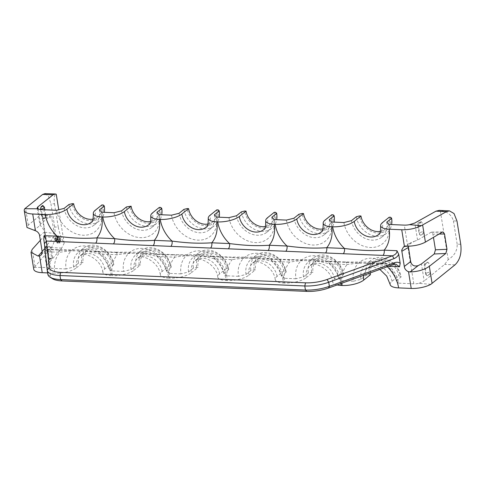 <?xml version="1.0" encoding="UTF-8"?>
<svg xmlns="http://www.w3.org/2000/svg" width="485" height="485" viewBox="0 0 485 485"><rect width="100%" height="100%" fill="white"/><g stroke="black" fill="none" stroke-linecap="round" stroke-linejoin="round"><path stroke-width="0.36" stroke-dasharray="2.42 1.82" d="M430.838 284.337L418.991 283.343A8.081 2.764 170.8 0 1 413.814 283.804L398.585 283.149A25.857 20.813 -128.8 0 0 372.11 258.208A25.857 20.813 -128.8 0 0 353.407 281.221L360.961 279.33L365.823 275.425L370.473 274.674M353.407 281.221L341.125 280.7A25.857 20.813 -128.8 0 0 314.65 255.753A25.857 20.813 -128.8 0 0 295.941 278.772L303.501 276.88L308.357 272.976L313.007 272.224A16.157 13.004 51.2 0 1 317.002 260.233A16.157 13.004 51.2 0 1 331.467 259.796A16.157 13.004 51.2 0 1 341.246 273.431L342.659 273.491L343.653 274.48A20.2 16.26 -128.8 0 0 331.437 257.438A20.2 16.26 -128.8 0 0 313.352 257.984A20.2 16.26 -128.8 0 0 308.357 272.976M303.501 276.88A20.2 16.26 51.2 0 1 308.496 261.888A20.2 16.26 51.2 0 1 326.575 261.342A20.2 16.26 51.2 0 1 338.797 278.384L341.125 280.7M338.797 278.384L343.653 274.48M337.057 284.938A16.157 5.529 170.8 0 1 332.686 282.021A16.157 5.529 170.8 0 1 334.517 278.833L341.246 273.431M295.941 278.772L283.658 278.244A25.857 20.813 -128.8 0 0 257.183 253.297A25.857 20.813 -128.8 0 0 238.474 276.317L246.034 274.425L250.89 270.521L255.546 269.769A16.157 13.004 51.2 0 1 259.542 257.777A16.157 13.004 51.2 0 1 274.007 257.341A16.157 13.004 51.2 0 1 283.78 270.976L285.192 271.036L286.192 272.03A20.2 16.26 -128.8 0 0 273.97 254.989A20.2 16.26 -128.8 0 0 255.886 255.528A20.2 16.26 -128.8 0 0 250.89 270.521M246.034 274.425A20.2 16.26 51.2 0 1 251.03 259.433A20.2 16.26 51.2 0 1 269.114 258.893A20.2 16.26 51.2 0 1 281.33 275.935L283.658 278.244M281.33 275.935L286.192 272.03M47.651 272.916L54.829 273.219A32.319 26.014 51.2 0 1 59.752 252.273C75.26 249.866 85.56 250.393 99.48 253.97L117.218 254.722C132.726 252.315 143.026 252.849 156.946 256.419L174.685 257.177C190.193 254.77 200.493 255.298 214.412 258.875L232.145 259.633C247.653 257.22 257.953 257.753 271.873 261.324A32.319 26.014 51.2 0 1 283.701 282.991A16.157 5.529 170.8 0 1 275.225 279.566A16.157 5.529 170.8 0 1 277.056 276.383L283.78 270.976M283.701 282.991L284.689 283.034A32.319 26.014 51.2 0 1 289.612 262.082C305.12 259.675 315.42 260.209 329.339 263.779L347.078 264.537C362.586 262.13 372.886 262.658 386.806 266.235A32.319 26.014 51.2 0 1 387.327 266.732M334.517 278.833A16.157 13.004 -128.8 0 0 324.744 265.204A16.157 13.004 -128.8 0 0 310.279 265.635A16.157 13.004 -128.8 0 0 306.284 277.632A16.157 5.529 170.8 0 1 284.689 283.034M306.284 277.632L313.007 272.224M238.474 276.317L226.192 275.795A25.857 20.813 -128.8 0 0 199.717 250.848A25.857 20.813 -128.8 0 0 181.014 273.861L188.568 271.97L193.43 268.066L198.08 267.32A16.157 13.004 51.2 0 1 202.075 255.322A16.157 13.004 51.2 0 1 216.54 254.892A16.157 13.004 51.2 0 1 226.319 268.52L227.732 268.581L228.726 269.575A20.2 16.26 -128.8 0 0 216.504 252.533A20.2 16.26 -128.8 0 0 198.426 253.079A20.2 16.26 -128.8 0 0 193.43 268.066M188.568 271.97A20.2 16.26 51.2 0 1 193.563 256.983A20.2 16.26 51.2 0 1 211.648 256.438A20.2 16.26 51.2 0 1 223.87 273.479L226.192 275.795M223.87 273.479L228.726 269.575M52.574 278.766A21.813 7.463 170.8 0 1 50.64 276.183L47.809 249.623C46.972 248.938 46.706 249.636 47.027 251.727L59.752 252.273A4.038 1.958 92.4 0 0 58.054 249.739L80.461 249.811C89.573 250.509 92.059 251.212 97.782 251.436A4.038 1.958 92.4 0 1 99.48 253.97A32.319 26.014 51.2 0 1 111.307 275.632L112.296 275.674A32.319 26.014 51.2 0 1 117.218 254.722A4.038 1.958 92.4 0 0 115.521 252.188L137.922 252.261C147.04 252.964 149.519 253.667 155.248 253.885A4.038 1.958 92.4 0 1 156.946 256.419A32.319 26.014 51.2 0 1 168.768 278.087L169.756 278.129A32.319 26.014 51.2 0 1 174.685 257.177A4.038 1.958 92.4 0 0 172.987 254.643L195.388 254.716C204.506 255.413 206.986 256.116 212.715 256.341A4.038 1.958 92.4 0 1 214.412 258.875A32.319 26.014 51.2 0 1 226.234 280.536A16.157 5.529 170.8 0 1 217.759 277.117A16.157 5.529 170.8 0 1 219.59 273.928L226.319 268.52M226.234 280.536L227.222 280.579A32.319 26.014 51.2 0 1 232.145 259.633A4.038 1.958 92.4 0 0 230.454 257.098A4.038 1.958 92.4 0 0 229.672 257.383L393.796 264.392M277.056 276.383A16.157 13.004 -128.8 0 0 267.277 262.749A16.157 13.004 -128.8 0 0 252.812 263.185A16.157 13.004 -128.8 0 0 248.817 275.177A16.157 5.529 170.8 0 1 227.222 280.579M248.817 275.177L255.546 269.769M181.014 273.861L168.731 273.34A25.857 20.813 -128.8 0 0 142.257 248.393A25.857 20.813 -128.8 0 0 123.548 271.412L131.108 269.521L135.964 265.616L140.614 264.865A16.157 13.004 51.2 0 1 144.609 252.873A16.157 13.004 51.2 0 1 159.074 252.436A16.157 13.004 51.2 0 1 168.853 266.071L170.265 266.132L171.26 267.12A20.2 16.26 -128.8 0 0 159.038 250.078A20.2 16.26 -128.8 0 0 140.959 250.624A20.2 16.26 -128.8 0 0 135.964 265.616M131.108 269.521A20.2 16.26 51.2 0 1 136.103 254.528A20.2 16.26 51.2 0 1 154.181 253.982A20.2 16.26 51.2 0 1 166.404 271.024L168.731 273.34M166.404 271.024L171.26 267.12M168.768 278.087A16.157 5.529 170.8 0 1 160.292 274.662A16.157 5.529 170.8 0 1 162.123 271.479L168.853 266.071M219.59 273.928A16.157 13.004 -128.8 0 0 209.811 260.293A16.157 13.004 -128.8 0 0 195.352 260.73A16.157 13.004 -128.8 0 0 191.351 272.722A16.157 5.529 170.8 0 1 169.756 278.129M191.351 272.722L198.08 267.32M123.548 271.412L111.265 270.885A25.857 20.813 -128.8 0 0 84.79 245.937A25.857 20.813 -128.8 0 0 66.081 268.957L73.641 267.065L78.497 263.161L83.147 262.409A16.157 13.004 51.2 0 1 87.148 250.418A16.157 13.004 51.2 0 1 101.614 249.981A16.157 13.004 51.2 0 1 111.386 263.616L112.799 263.676L113.799 264.671A20.2 16.26 -128.8 0 0 101.577 247.629A20.2 16.26 -128.8 0 0 83.493 248.168A20.2 16.26 -128.8 0 0 78.497 263.161M73.641 267.065A20.2 16.26 51.2 0 1 78.637 252.073A20.2 16.26 51.2 0 1 96.715 251.533A20.2 16.26 51.2 0 1 108.937 268.575L111.265 270.885M108.937 268.575L113.799 264.671M111.307 275.632A16.157 5.529 170.8 0 1 102.832 272.206A16.157 5.529 170.8 0 1 104.663 269.023L111.386 263.616M162.123 271.479A16.157 13.004 -128.8 0 0 152.351 257.844A16.157 13.004 -128.8 0 0 137.885 258.281A16.157 13.004 -128.8 0 0 133.89 270.272A16.157 5.529 170.8 0 1 112.296 275.674M133.89 270.272L140.614 264.865M360.961 279.33A20.2 16.26 51.2 0 1 365.963 264.343A20.2 16.26 51.2 0 1 384.041 263.798A20.2 16.26 51.2 0 1 396.263 280.839L398.585 283.149M396.263 280.839L401.119 276.935A20.2 16.26 -128.8 0 0 388.897 259.893A20.2 16.26 -128.8 0 0 370.819 260.439A20.2 16.26 -128.8 0 0 365.823 275.425M390.152 284.477A16.157 5.529 170.8 0 1 391.983 281.288L398.712 275.88L400.125 275.941L401.119 276.935M66.081 268.957L50.858 268.308A8.081 2.764 170.8 0 1 47.287 267.477L34.289 267.405A16.157 5.529 170.8 0 0 33.756 269.26M104.663 269.023A16.157 13.004 -128.8 0 0 94.884 255.389A16.157 13.004 -128.8 0 0 80.419 255.825A16.157 13.004 -128.8 0 0 76.424 267.817A16.157 5.529 170.8 0 1 54.829 273.219M76.424 267.817L83.147 262.409M369.061 274.619A17.775 14.307 51.2 0 1 381.919 258.79A17.775 14.307 51.2 0 1 400.125 275.941M370.285 272.903A16.157 13.004 51.2 0 1 374.468 262.682A16.157 13.004 51.2 0 1 388.934 262.252A16.157 13.004 51.2 0 1 398.712 275.88M47.027 251.727L45.238 248.181L43.765 239.105M68.997 204.482A20.2 16.26 -128.8 0 0 81.213 221.524A20.2 16.26 -128.8 0 0 99.298 220.978A20.2 16.26 -128.8 0 0 104.275 212.315M103.299 204.997A17.775 14.307 51.2 0 1 90.434 220.82A17.775 14.307 51.2 0 1 72.235 203.67M93.132 219.111A16.157 13.004 -128.8 0 0 97.885 216.928A16.157 13.004 -128.8 0 0 101.886 204.937M47.9 274.462A24.238 8.293 170.8 0 1 47.882 274.31L45.05 247.744L47.809 249.623L229.672 257.383M45.05 247.744L45.238 248.181L45.05 247.744M47.809 249.623L47.312 249.278L58.054 249.739A4.038 1.958 92.4 0 0 57.279 250.024M81.741 262.349A17.775 14.307 51.2 0 1 94.599 246.525A17.775 14.307 51.2 0 1 112.799 263.676M56.581 210.278A25.857 20.813 -128.8 0 0 83.056 235.225A25.857 20.813 -128.8 0 0 101.759 212.206M343.901 222.542A25.857 20.813 -128.8 0 0 370.376 247.489A25.857 20.813 -128.8 0 0 389.085 224.47M286.435 220.087A25.857 20.813 -128.8 0 0 312.91 245.034A25.857 20.813 -128.8 0 0 331.619 222.015M228.975 217.638A25.857 20.813 -128.8 0 0 255.45 242.585A25.857 20.813 -128.8 0 0 274.152 219.566M171.508 215.182A25.857 20.813 -128.8 0 0 197.983 240.13A25.857 20.813 -128.8 0 0 216.686 217.11M114.042 212.727A25.857 20.813 -128.8 0 0 140.517 237.674A25.857 20.813 -128.8 0 0 159.225 214.661M57.964 238.062L57.654 236.146L58.539 236.183L58.849 238.099L60.17 238.153L60.328 239.111L59 239.056L59.158 240.014L60.48 240.069L60.637 241.027L59.316 240.972L59.661 243.124L58.782 243.082L58.43 240.93L57.545 240.893L57.897 243.046L57.012 243.009L56.666 240.857L55.345 240.802L55.187 239.845L56.509 239.899L56.357 238.941L55.029 238.887L54.878 237.929L56.199 237.983L55.89 236.074L56.775 236.11L57.084 238.026L57.964 238.062L58.339 237.759L58.03 235.849L58.909 235.886L59.225 237.802L60.546 237.856L60.698 238.814L59.376 238.753L59.534 239.711L60.855 239.772L61.013 240.724L59.685 240.669L60.037 242.821L59.152 242.785L58.806 240.633L57.921 240.596L58.273 242.749L57.388 242.706L57.042 240.554L55.714 240.499L55.563 239.541L56.884 239.602L56.727 238.644L55.405 238.584L55.254 237.632L56.575 237.686L56.266 235.771L57.145 235.813L57.454 237.723L58.339 237.759M58.121 239.02L57.236 238.978L57.394 239.936L58.273 239.978L58.121 239.02L58.497 238.717L57.612 238.681L57.77 239.638L58.649 239.675L58.497 238.717M99.431 209.89A20.2 16.26 51.2 0 1 94.436 224.882A20.2 16.26 51.2 0 1 76.357 225.428A20.2 16.26 51.2 0 1 64.135 208.386M40.989 214.788L50.561 215.886L40.552 223.997L39.988 225.398L33.974 230.423M37.145 208.083L39.988 225.398C41.534 226.319 43.044 228.49 44.529 231.897L39.758 235.886L42.28 252.23M47.287 267.477L46.596 266.453L47.178 264.913L44.42 247.853L43.917 249.648L45.972 249.617L46.809 245.986L44.529 231.897M46.596 266.441L43.917 249.648L42.177 251.582M40.346 240.299L43.917 236.334L44.656 232.139L42.171 216.789C41.819 215.043 41.249 214.437 40.455 214.976L28.275 225.161L26.99 227.495M39.449 234.746L39.758 235.886M47.178 264.913L61.704 248.102L64.178 243.227C61.498 238.911 59.528 233.546 58.261 227.138L54.684 226.962C55.836 235.995 54.696 242.87 51.277 247.592L34.289 267.405M44.42 247.853L53.532 237.723L54.271 233.527L51.737 217.886L42.171 216.789M40.989 214.77L50.028 216.074C50.816 215.54 51.386 216.14 51.737 217.886M54.684 226.962L50.925 203.724L54.49 203.852C53.75 197.886 54.332 194.667 56.236 194.194M45.02 193.618L48.439 196.286L50.925 203.724M64.178 243.227L58.752 209.732M49.9 246.938A4.038 1.382 170.8 0 1 50.98 247.665L49.379 245.986L47.548 247.483A2.425 0.831 -9.2 0 0 48.924 246.15L49.9 246.938L51.355 255.928L50.87 258.141L49.209 259.645C51.41 259.317 52.483 258.317 52.435 256.656A4.038 1.382 -9.2 0 0 51.355 255.928M47.057 249.696L48.518 258.687A4.038 1.382 -9.2 0 0 52.435 256.656L50.98 247.665A4.038 1.382 170.8 0 1 47.057 249.696L47.548 247.483M50.87 258.141A2.425 0.831 170.8 0 1 49.494 259.475L48.518 258.687M40.558 209.569L41.959 218.22A4.038 1.382 -9.2 0 0 45.881 216.189A4.038 1.382 -9.2 0 0 44.802 215.461L44.311 217.668L42.65 219.178C44.856 218.85 45.929 217.85 45.881 216.189L44.844 209.775M44.311 217.668A2.425 0.831 170.8 0 1 42.935 219.008L41.959 218.22M42.371 205.676L43.347 206.464L44.802 215.461M58.261 227.138L54.49 203.852M139.201 264.804A17.775 14.307 51.2 0 1 152.066 248.981A17.775 14.307 51.2 0 1 170.265 266.132M196.667 267.259A17.775 14.307 51.2 0 1 209.526 251.43A17.775 14.307 51.2 0 1 227.732 268.581M254.134 269.708A17.775 14.307 51.2 0 1 266.992 253.885A17.775 14.307 51.2 0 1 285.192 271.036M311.594 272.164A17.775 14.307 51.2 0 1 324.459 256.341A17.775 14.307 51.2 0 1 342.659 273.491M405.903 246.301L414.251 241.372L410.631 242.694L408.315 246.253M414.251 241.372L417.573 240.087L431.335 232.127L432.923 234.158L433.445 237.365M418.991 283.343L424.199 281.003L421.435 263.949M401.677 250.212L404.508 267.69M460.75 244.294L457.179 244.161C457.422 250.533 454.433 255.68 448.213 259.62L444.618 264.446L424.199 281.003M448.213 259.62L440.271 210.593C447.267 211.442 451.644 214.873 453.408 220.881L456.985 221.057M439.24 210.387L440.271 210.593M422.968 233.837L421.047 235.146A2.425 0.831 170.8 0 1 422.968 233.837L423.751 231.636A4.038 1.382 -9.2 0 0 419.137 233.752A4.038 1.382 -9.2 0 0 419.78 234.346L418.325 225.355A4.038 1.382 170.8 0 1 417.676 224.761A4.038 1.382 170.8 0 1 422.296 222.645L421.029 221.845L419.107 223.155L418.325 225.355M419.78 234.346L420.313 235.261L419.137 233.752L417.676 224.761C418.076 223.282 417.324 222.645 421.416 221.675L421.029 221.845A2.425 0.831 -9.2 0 0 419.107 223.155M423.751 231.636L422.296 222.645M420.313 235.261L421.047 235.146M429.522 274.304L427.6 275.619A2.425 0.831 170.8 0 1 429.522 274.304L430.304 272.103A4.038 1.382 -9.2 0 0 425.691 274.219L424.236 265.228C424.636 263.749 423.878 263.112 427.97 262.149L425.66 263.628L424.878 265.822A4.038 1.382 170.8 0 1 424.236 265.228A4.038 1.382 170.8 0 1 428.849 263.112L427.582 262.312A2.425 0.831 -9.2 0 0 425.66 263.628M430.304 272.103L428.849 263.112M426.867 275.729L425.691 274.219A4.038 1.382 -9.2 0 0 426.339 274.819L426.867 275.735L427.6 275.619M426.339 274.819L424.878 265.822M457.179 244.161L453.408 220.881M386.757 222.154A20.2 16.26 51.2 0 1 381.762 237.147A20.2 16.26 51.2 0 1 363.683 237.692A20.2 16.26 51.2 0 1 351.461 220.651M356.317 216.746A20.2 16.26 -128.8 0 0 368.539 233.788A20.2 16.26 -128.8 0 0 386.618 233.243A20.2 16.26 -128.8 0 0 391.595 224.579M390.619 217.262A17.775 14.307 51.2 0 1 377.76 233.085A17.775 14.307 51.2 0 1 359.555 215.934M380.452 231.375A16.157 13.004 -128.8 0 0 385.211 229.193A16.157 13.004 -128.8 0 0 389.206 217.201M322.992 228.92A16.157 13.004 -128.8 0 0 327.745 226.744A16.157 13.004 -128.8 0 0 331.74 214.746M333.153 214.806A17.775 14.307 51.2 0 1 320.294 230.636A17.775 14.307 51.2 0 1 302.094 213.485M298.851 214.291A20.2 16.26 -128.8 0 0 311.073 231.333A20.2 16.26 -128.8 0 0 329.157 230.793A20.2 16.26 -128.8 0 0 334.129 222.124M329.291 219.705A20.2 16.26 51.2 0 1 324.295 234.698A20.2 16.26 51.2 0 1 306.217 235.237A20.2 16.26 51.2 0 1 293.995 218.195M265.525 226.471A16.157 13.004 -128.8 0 0 270.278 224.288A16.157 13.004 -128.8 0 0 274.28 212.297M275.692 212.357A17.775 14.307 51.2 0 1 262.828 228.18A17.775 14.307 51.2 0 1 244.628 211.03M241.391 211.842A20.2 16.26 -128.8 0 0 253.613 228.884A20.2 16.26 -128.8 0 0 271.691 228.338A20.2 16.26 -128.8 0 0 276.668 219.675M271.83 217.25A20.2 16.26 51.2 0 1 266.835 232.242A20.2 16.26 51.2 0 1 248.75 232.788A20.2 16.26 51.2 0 1 236.528 215.746M208.059 224.015A16.157 13.004 -128.8 0 0 212.818 221.833A16.157 13.004 -128.8 0 0 216.813 209.841M218.226 209.902A17.775 14.307 51.2 0 1 205.367 225.725A17.775 14.307 51.2 0 1 187.161 208.574M183.924 209.387A20.2 16.26 -128.8 0 0 196.146 226.428A20.2 16.26 -128.8 0 0 214.225 225.883A20.2 16.26 -128.8 0 0 219.202 217.219M214.364 214.8A20.2 16.26 51.2 0 1 209.368 229.787A20.2 16.26 51.2 0 1 191.284 230.333A20.2 16.26 51.2 0 1 179.068 213.291M156.898 212.345A20.2 16.26 51.2 0 1 151.902 227.338A20.2 16.26 51.2 0 1 133.824 227.877A20.2 16.26 51.2 0 1 121.602 210.836M126.458 206.931A20.2 16.26 -128.8 0 0 138.68 223.973A20.2 16.26 -128.8 0 0 156.764 223.433A20.2 16.26 -128.8 0 0 161.735 214.764M160.759 207.447A17.775 14.307 51.2 0 1 147.901 223.276A17.775 14.307 51.2 0 1 129.701 206.125M150.599 221.56A16.157 13.004 -128.8 0 0 155.352 219.384A16.157 13.004 -128.8 0 0 159.347 207.386M57.654 236.146L58.03 235.849M57.084 238.026L57.454 237.723M56.775 236.11L57.145 235.813M55.89 236.074L56.266 235.771M56.199 237.983L56.575 237.686M54.878 237.929L55.254 237.632M55.029 238.887L55.405 238.584M56.357 238.941L56.727 238.644M56.509 239.899L56.884 239.602M55.187 239.845L55.563 239.541M55.345 240.802L55.714 240.499M56.666 240.857L57.042 240.554M57.012 243.009L57.388 242.706M57.897 243.046L58.273 242.749M57.545 240.893L57.921 240.596M58.43 240.93L58.806 240.633M58.782 243.082L59.152 242.785M59.661 243.124L60.037 242.821M59.316 240.972L59.685 240.669M60.637 241.027L61.013 240.724M60.48 240.069L60.855 239.772M59.158 240.014L59.534 239.711M59 239.056L59.376 238.753M60.328 239.111L60.698 238.814M60.17 238.153L60.546 237.856M58.849 238.099L59.225 237.802M58.539 236.183L58.909 235.886M57.236 238.978L57.612 238.681M58.273 239.978L58.649 239.675M57.394 239.936L57.77 239.638M391.983 281.288A16.157 13.004 -128.8 0 0 382.21 267.653A16.157 13.004 -128.8 0 0 367.745 268.09A16.157 13.004 -128.8 0 0 363.72 275.286M341.864 283.198A32.319 26.014 51.2 0 1 347.078 264.537A4.038 1.958 92.4 0 0 345.381 262.003A4.038 1.958 92.4 0 0 344.599 262.294M388.509 266.307L386.806 266.235A4.038 1.958 92.4 0 0 385.108 263.701A4.038 1.958 92.4 0 0 384.326 263.986M340.809 283.579A32.319 26.014 51.2 0 0 329.339 263.779A4.038 1.958 92.4 0 0 327.642 261.245A4.038 1.958 92.4 0 0 326.866 261.536M211.933 256.626A4.038 1.958 92.4 0 1 212.715 256.341L230.454 257.098L252.855 257.165C261.967 257.868 264.452 258.572 270.175 258.79A4.038 1.958 92.4 0 1 271.873 261.324L289.612 262.082A4.038 1.958 92.4 0 0 287.914 259.548A4.038 1.958 92.4 0 0 287.138 259.839M155.352 219.384L148.622 224.785A16.157 13.004 -128.8 0 0 152.623 212.794M97.885 216.928L91.162 222.336A16.157 13.004 -128.8 0 0 95.157 210.344M50.64 276.183L47.882 274.31L47.221 270.236M114.745 252.479A4.038 1.958 92.4 0 1 115.521 252.188L97.782 251.436A4.038 1.958 92.4 0 0 97.006 251.721M50.858 268.308L41.352 209.629M413.814 283.804L404.308 225.119M40.552 223.997L38.121 208.98M42.219 251.091L46.809 245.986M34.968 266.471L32.198 249.363M28.275 225.161L25.505 208.047M43.917 236.334L53.532 237.723M44.656 232.139L54.271 233.527M61.704 248.102L51.277 247.592M43.347 206.464A4.038 1.382 170.8 0 1 44.426 207.192M172.205 254.934A4.038 1.958 92.4 0 1 172.987 254.643L155.248 253.885A4.038 1.958 92.4 0 0 154.466 254.176M395.851 264.155L385.108 263.701C379.379 263.476 376.9 262.773 367.782 262.076L345.381 262.003L327.642 261.245C321.913 261.027 319.433 260.318 310.315 259.62L287.914 259.548L270.175 258.79A4.038 1.958 92.4 0 0 269.399 259.081M417.573 240.087L414.808 223.033M442.314 232.127L430.722 232.327M439.052 234.055L432.923 234.158M455.027 264.828L444.618 264.446M385.211 229.193L378.482 234.601A16.157 13.004 -128.8 0 0 382.477 222.609M327.745 226.744L321.021 232.145A16.157 13.004 -128.8 0 0 325.017 220.154M270.278 224.288L263.555 229.696A16.157 13.004 -128.8 0 0 267.55 217.698M212.818 221.833L206.089 227.241A16.157 13.004 -128.8 0 0 210.084 215.249M379.876 269.436L373.971 267.041L370.152 267.011L367.745 268.09L374.468 262.682M45.026 247.235L47.591 249.405M87.148 250.418L80.419 255.825C82.177 250.824 101.462 258.547 102.832 272.206M83.493 248.168L78.637 252.073M94.442 224.882L99.298 220.978M41.298 254.813L45.972 249.617M140.959 250.624L136.103 254.528M160.292 274.662C158.922 261.003 139.644 253.273 137.885 258.281L144.609 252.873M202.075 255.322L195.352 260.73C197.11 255.728 216.389 263.458 217.759 277.117M198.426 253.079L193.563 256.983M259.542 257.777L252.812 263.185C254.57 258.184 273.855 265.907 275.225 279.566M255.886 255.528L251.03 259.433M317.002 260.233L310.279 265.635C312.037 260.633 331.316 268.363 332.686 282.021M313.352 257.984L308.496 261.888M370.819 260.439L365.957 264.343M403.708 246.78L410.631 242.694M442.769 231.945L431.335 232.139M449.171 210.866L449.474 210.884M381.762 237.147L386.618 233.243M324.295 234.698L329.157 230.793M266.835 232.242L271.691 228.338M209.368 229.787L214.225 225.883M151.902 227.338L156.764 223.433"/><path stroke-width="0.73" d="M340.809 283.579A32.319 26.014 51.2 0 1 341.167 285.447A16.157 5.529 170.8 0 1 337.057 284.938M341.167 285.447L342.155 285.489A32.319 26.014 51.2 0 1 341.864 283.198M363.72 275.286A16.157 13.004 -128.8 0 0 363.744 280.081A16.157 5.529 170.8 0 1 342.155 285.489M363.744 280.081L370.473 274.674A16.157 13.004 51.2 0 1 370.285 272.903M387.327 266.732A32.319 26.014 51.2 0 1 398.628 287.896A16.157 5.529 170.8 0 1 390.152 284.477L386.727 276.111L379.876 269.436M398.628 287.896L411.225 288.436A16.157 5.529 170.8 0 0 430.838 284.337L455.027 264.828C459.883 260.166 461.793 253.322 460.75 244.294L456.985 221.057L454.015 213.527L449.474 210.878L446.418 211.66L421.332 225.652L409.486 224.664A8.081 2.764 170.8 0 1 404.308 225.119L389.085 224.47L386.757 222.16L391.613 218.25L390.619 217.262L389.206 217.201L382.477 222.609A16.157 5.529 -9.2 0 0 380.646 225.792A16.157 5.529 -9.2 0 0 389.128 229.217L401.725 229.757A16.157 5.529 -9.2 0 0 421.332 225.652M24.25 210.581A16.157 5.529 -9.2 0 0 32.725 214L45.323 214.54A16.157 5.529 -9.2 0 0 66.918 209.138L73.647 203.73L72.235 203.67L68.997 204.482L64.135 208.386L56.581 210.278L41.352 209.629A8.081 2.764 170.8 0 1 37.781 208.792L24.784 208.726A16.157 5.529 -9.2 0 0 24.25 210.581L26.99 227.495L35.435 230.739C37.333 231.442 38.673 232.782 39.449 234.746L42.28 252.23L41.249 254.867L39.521 255.947L42.231 272.685A16.157 5.529 170.8 0 1 33.756 269.26L31.016 252.345L38.133 256.074L42.177 251.582M42.231 272.685L47.651 272.916M124.384 211.587L131.108 206.186L126.458 206.931L121.602 210.836L114.042 212.727L101.759 212.206L99.437 209.89L104.293 205.986L103.299 204.997L101.886 204.937L95.157 210.344A16.157 5.529 -9.2 0 0 93.326 213.527A16.157 5.529 -9.2 0 0 101.801 216.953L102.79 216.995A16.157 5.529 -9.2 0 0 124.384 211.587A16.157 13.004 -128.8 0 0 134.163 225.222A16.157 13.004 -128.8 0 0 148.622 224.785C150.083 224.816 150.805 221.881 150.793 215.983A16.157 5.529 -9.2 0 0 159.268 219.402L160.256 219.444A16.157 5.529 -9.2 0 0 181.851 214.043A16.157 13.004 -128.8 0 0 191.623 227.677A16.157 13.004 -128.8 0 0 206.089 227.241C207.544 227.265 208.265 224.331 208.253 218.432A16.157 5.529 -9.2 0 0 216.728 221.857L217.716 221.9A16.157 5.529 -9.2 0 0 239.311 216.498A16.157 13.004 -128.8 0 0 249.09 230.126A16.157 13.004 -128.8 0 0 263.555 229.696C265.01 229.72 265.731 226.786 265.719 220.887A16.157 5.529 -9.2 0 0 274.195 224.312L275.183 224.355A16.157 5.529 -9.2 0 0 296.778 218.947A16.157 13.004 -128.8 0 0 306.556 232.582A16.157 13.004 -128.8 0 0 321.021 232.145C322.476 232.176 323.198 229.241 323.186 223.342A16.157 5.529 -9.2 0 0 331.661 226.762L332.649 226.804A16.157 5.529 -9.2 0 0 354.244 221.402A16.157 13.004 -128.8 0 0 364.017 235.037A16.157 13.004 -128.8 0 0 378.482 234.601C379.937 234.625 380.658 231.691 380.646 225.792M389.128 229.217A32.319 26.014 51.2 0 1 384.199 250.169C370.782 250.987 360.228 250.509 344.471 248.472L326.738 247.714C313.316 248.532 302.761 248.053 287.011 246.016L269.272 245.258C255.85 246.077 245.301 245.604 229.544 243.567L211.806 242.809C198.389 243.628 187.834 243.149 172.078 241.112L154.345 240.354A4.038 1.958 -87.6 0 1 153.078 245.604L46.421 241.051L44.39 243.67L43.765 239.105L44.42 235.661L46.421 241.051L49.252 267.611A21.813 7.463 -9.2 0 0 60.716 272.37L305.538 282.822A21.813 7.463 -9.2 0 0 327.09 279.475L392.407 255.819C395.663 254.564 397.173 252.861 396.93 250.709L398.718 254.255L400.192 263.331L399.531 266.774L395.851 264.155L393.796 264.392L394.705 262.67L329.388 286.326A24.238 8.293 170.8 0 1 305.441 290.048L60.619 279.596A24.238 8.293 170.8 0 1 50.028 277.177A24.238 8.293 170.8 0 1 47.9 274.462L47.245 270.387A24.238 8.293 -9.2 0 0 59.958 275.522L304.78 285.974A24.238 8.293 -9.2 0 0 328.727 282.252L394.044 258.596C396.239 257.693 397.797 256.25 398.718 254.255M408.315 246.253L410.656 261.518C411.638 265.331 414.141 266.702 418.179 265.622L410.055 271.952L408.515 271.703C406.618 270.994 405.284 269.654 404.508 267.69L401.677 250.212L403.568 246.859L405.903 246.301C413.881 246.198 420.38 244.804 425.406 242.112L442.314 232.127L442.926 231.933L444.515 233.964L439.052 234.055M159.268 219.402A32.319 26.014 51.2 0 1 154.345 240.354C140.923 241.172 130.368 240.693 114.618 238.656L96.879 237.899C83.456 238.717 72.908 238.244 57.151 236.207L44.42 235.661M181.851 214.043L188.574 208.635L187.161 208.574L183.924 209.387L179.068 213.291L171.508 215.182L159.225 214.661L156.898 212.345L161.76 208.441L160.759 207.447L159.347 207.386L152.623 212.794A16.157 5.529 -9.2 0 0 150.793 215.983M239.311 216.498L246.04 211.09L244.628 211.03L241.391 211.842L236.528 215.746L228.975 217.638L216.692 217.11L214.364 214.8L219.22 210.896L218.226 209.902L216.813 209.841L210.084 215.249A16.157 5.529 -9.2 0 0 208.253 218.432M296.778 218.947L303.507 213.545L302.094 213.485L298.851 214.291L293.995 218.195L286.435 220.087L274.152 219.566L271.83 217.25L276.686 213.345L275.692 212.357L274.28 212.297L267.55 217.698A16.157 5.529 -9.2 0 0 265.719 220.887M354.244 221.402L360.967 215.995L359.555 215.934L356.317 216.746L351.461 220.651L343.901 222.542L331.619 222.015L329.291 219.705L334.153 215.801L333.153 214.806L331.74 214.746L325.017 220.154A16.157 5.529 -9.2 0 0 323.186 223.342M104.275 212.315A20.2 16.26 -128.8 0 0 104.293 205.986M73.647 203.73A16.157 13.004 -128.8 0 0 93.132 219.111M394.044 258.596L392.407 255.819L153.078 245.604M400.192 263.331C398.761 262.197 396.93 261.973 394.705 262.67M393.796 264.392L328.478 288.048A21.813 7.463 170.8 0 1 306.926 291.394L62.104 280.942A21.813 7.463 170.8 0 1 52.574 278.766L50.028 277.177M44.39 243.67L47.221 270.236A24.238 8.293 -9.2 0 0 47.245 270.387M38.121 208.98L37.788 206.937L37.139 208.053L37.781 208.792M39.521 255.947L38.133 256.074M40.346 240.299L32.198 249.363L31.016 252.345M45.02 193.618L42.662 194.424L24.784 208.726M37.788 206.937L53.071 194.806L55.272 193.988L56.236 194.194L58.752 209.732M42.371 205.676L40.995 207.016A2.425 0.831 -9.2 0 0 42.371 205.676L42.825 205.519L44.426 207.192A4.038 1.382 170.8 0 1 40.504 209.229L40.995 207.016M40.504 209.229L40.558 209.569M409.486 224.664L414.808 223.033L435.991 211.151L439.24 210.387M418.179 265.622L421.435 263.949L434.233 253.976L435.457 249.799L433.445 237.365M435.457 249.799L447 249.314L445.776 253.485L429.322 266.313C424.43 269.781 418.003 271.661 410.055 271.952M447 249.314L444.515 233.964M391.595 224.579A20.2 16.26 -128.8 0 0 391.613 218.25M360.967 215.995A16.157 13.004 -128.8 0 0 380.452 231.375M303.507 213.545A16.157 13.004 -128.8 0 0 322.992 228.92M334.129 222.124A20.2 16.26 -128.8 0 0 334.153 215.801M246.04 211.09A16.157 13.004 -128.8 0 0 265.525 226.471M276.668 219.675A20.2 16.26 -128.8 0 0 276.686 213.345M188.574 208.635A16.157 13.004 -128.8 0 0 208.059 224.015M219.202 217.219A20.2 16.26 -128.8 0 0 219.22 210.896M161.735 214.764A20.2 16.26 -128.8 0 0 161.76 208.441M131.108 206.186A16.157 13.004 -128.8 0 0 150.599 221.56M101.801 216.953A32.319 26.014 51.2 0 1 96.879 237.899A4.038 1.958 -87.6 0 1 95.618 243.149M113.357 243.906A4.038 1.958 -87.6 0 0 114.618 238.656A32.319 26.014 51.2 0 1 102.79 216.995M170.817 246.362A4.038 1.958 -87.6 0 0 172.078 241.112A32.319 26.014 51.2 0 1 160.256 219.444M216.728 221.857A32.319 26.014 51.2 0 1 211.806 242.809A4.038 1.958 -87.6 0 1 210.545 248.053M228.283 248.811A4.038 1.958 -87.6 0 0 229.544 243.567A32.319 26.014 51.2 0 1 217.716 221.9M274.195 224.312A32.319 26.014 51.2 0 1 269.272 245.258A4.038 1.958 -87.6 0 1 268.011 250.509M285.75 251.266A4.038 1.958 -87.6 0 0 287.011 246.016A32.319 26.014 51.2 0 1 275.183 224.355M331.661 226.762A32.319 26.014 51.2 0 1 326.738 247.714A4.038 1.958 -87.6 0 1 325.477 252.964M343.21 253.722A4.038 1.958 -87.6 0 0 344.471 248.472A32.319 26.014 51.2 0 1 332.649 226.804M396.93 250.709L384.199 250.169A4.038 1.958 -87.6 0 1 382.938 255.413M388.509 266.307L399.531 266.774M408.515 271.703L411.225 288.436M401.725 229.757L404.435 246.489M55.89 241.451A4.038 1.958 -87.6 0 0 57.151 236.207A32.319 26.014 51.2 0 1 45.323 214.54M32.725 214L35.435 230.739M66.918 209.138A16.157 13.004 -128.8 0 0 76.697 222.767A16.157 13.004 -128.8 0 0 91.162 222.336C92.617 222.36 93.338 219.426 93.326 213.527M327.09 279.475L328.727 282.252L329.388 286.326L328.478 288.048M49.252 267.611L47.221 270.236M60.716 272.37L59.958 275.522L60.619 279.596L62.104 280.942M305.538 282.822L304.78 285.974L305.441 290.048L306.926 291.394M42.662 194.424L53.071 194.806M410.656 261.518L404.308 266.465M401.847 251.278L408.37 247.429M434.233 253.976L445.776 253.485M432.093 283.422L429.322 266.313M425.406 242.112L422.635 225.004M435.991 211.151L446.418 211.66M44.869 193.612L55.096 193.988M44.426 207.192L44.844 209.775M439.04 210.375L449.171 210.866"/></g></svg>
